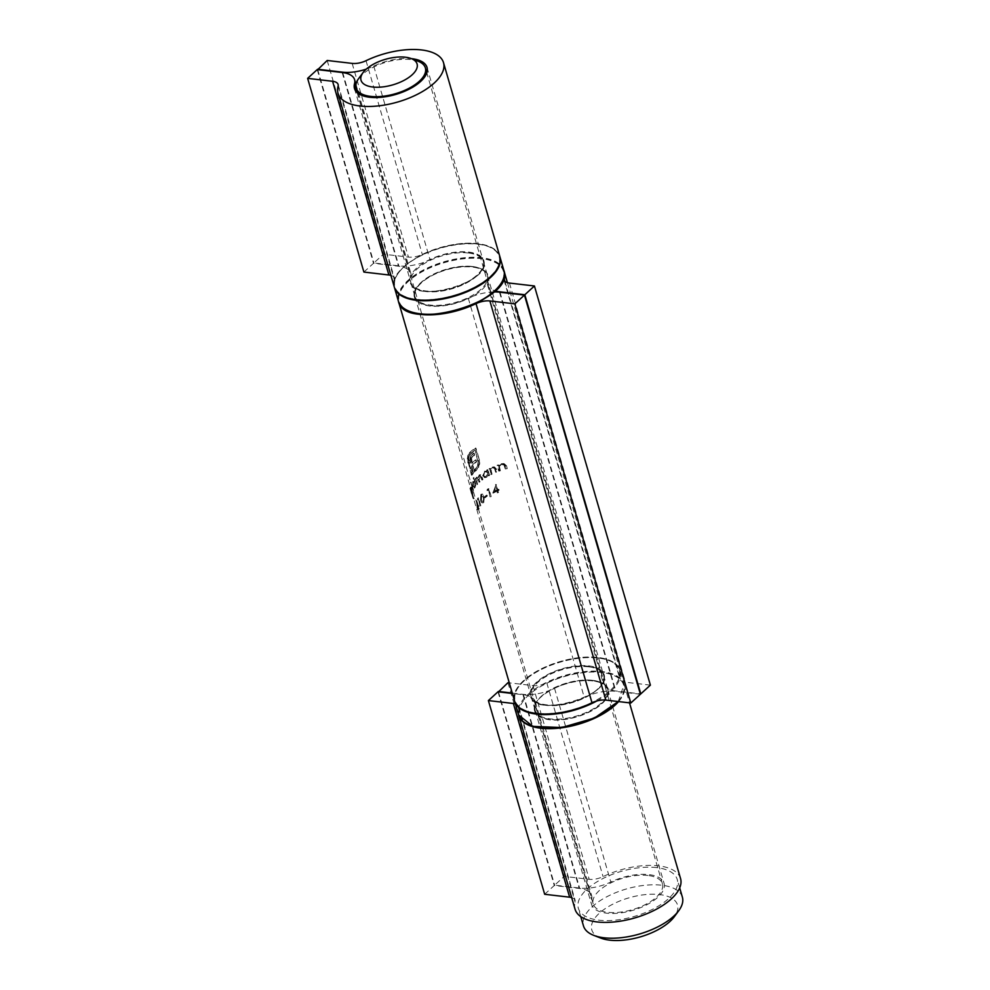 <?xml version="1.0" encoding="UTF-8"?>
<svg xmlns="http://www.w3.org/2000/svg" width="990" height="990" viewBox="0 0 990 990"><rect width="100%" height="100%" fill="white"/><g stroke="black" fill="none" stroke-linecap="round" stroke-linejoin="round"><path stroke-width="0.74" stroke-dasharray="4.95 3.71" d="M600.707 938.062A44.637 20.332 163.8 0 1 603.244 910.033A44.637 20.332 163.8 0 1 659.563 894.576A44.637 20.332 163.8 0 1 674.351 916.666M682.37 897.138A51.505 23.463 -16.2 0 0 661.704 885.209A51.505 23.463 -16.2 0 0 607.105 896.618A51.505 23.463 -16.2 0 0 583.469 925.873M656.58 867.599A51.505 23.463 -16.2 0 0 601.994 879.009A51.505 23.463 -16.2 0 0 578.346 908.263A51.505 23.463 -16.2 0 0 634.343 916.418A51.505 23.463 -16.2 0 0 677.259 879.528A51.505 23.463 -16.2 0 0 656.58 867.599M647.943 875.482A36.048 16.422 -16.2 0 0 609.741 883.476A36.048 16.422 -16.2 0 0 593.183 903.944A36.048 16.422 -16.2 0 0 632.387 909.662A36.048 16.422 -16.2 0 0 662.421 883.835A36.048 16.422 -16.2 0 0 647.943 875.482M358.665 78.544A36.048 16.422 163.8 0 1 410.9 59.573A36.048 16.422 163.8 0 1 418.151 61.269M507.969 682.692L564.25 876.398L554.648 885.159L579.62 888.067A30.9 14.083 -16.2 0 0 610.793 882.016A37.769 17.201 163.8 0 1 664.067 883.352A37.769 17.201 163.8 0 1 632.598 910.416A37.769 17.201 163.8 0 1 591.537 904.427A37.769 17.201 163.8 0 1 591.587 899.563A30.9 14.083 -16.2 0 0 591.636 895.579A30.9 14.083 -16.2 0 0 579.237 888.426L554.264 885.505L544.673 894.279M498.49 691.862L554.648 885.159M512.251 693.074L523.339 694.361A30.9 14.083 -16.2 0 0 554.524 688.31A37.769 17.201 163.8 0 1 607.786 689.646A37.769 17.201 163.8 0 1 576.329 716.711A37.769 17.201 163.8 0 1 535.256 710.721A37.769 17.201 163.8 0 1 535.318 705.858A30.9 14.083 -16.2 0 0 535.355 701.873A30.9 14.083 -16.2 0 0 522.955 694.72L512.375 693.483M497.995 691.8L554.264 885.505M515.394 703.878A13.736 6.262 163.8 0 1 518.871 706.662A13.736 6.262 163.8 0 1 518.859 708.432A54.933 25.022 -16.2 0 0 518.698 715.226M571.675 897.584A13.736 6.262 163.8 0 1 575.153 900.368A13.736 6.262 163.8 0 1 575.128 902.138A54.933 25.022 -16.2 0 0 575.054 909.216M680.551 878.563A54.933 25.022 -16.2 0 0 603.071 876.608A13.736 6.262 163.8 0 1 589.211 879.306L564.25 876.398M618.589 701.588A54.933 25.022 -16.2 0 0 624.282 684.857A54.933 25.022 -16.2 0 0 546.789 682.902A13.736 6.262 163.8 0 1 532.929 685.6L509.281 682.84M327.195 60.477L383.476 254.183L373.886 262.956L398.846 265.865A30.9 14.083 -16.2 0 0 430.031 259.801A37.769 17.201 163.8 0 1 483.306 261.15A37.769 17.201 163.8 0 1 451.836 288.201A37.769 17.201 163.8 0 1 410.763 282.224A37.769 17.201 163.8 0 1 410.825 277.349A30.9 14.083 -16.2 0 0 410.862 273.376A30.9 14.083 -16.2 0 0 398.463 266.211L373.502 263.303L363.899 272.064M317.728 69.659L373.886 262.956M366.3 69.102A30.9 14.083 -16.2 0 0 373.75 66.095A37.769 17.201 163.8 0 1 411.394 58.645M317.221 69.597L373.502 263.303M390.901 275.381A13.736 6.262 163.8 0 1 394.379 278.165A13.736 6.262 163.8 0 1 394.367 279.935A54.933 25.022 -16.2 0 0 394.28 287.013M499.789 256.361A54.933 25.022 -16.2 0 0 422.297 254.405A13.736 6.262 163.8 0 1 408.437 257.103L383.476 254.183M493.379 493.082A37.769 17.201 163.8 0 1 497.265 491.052L497.784 492.847A37.769 17.201 163.8 0 1 498.589 492.463L498.069 490.681A37.769 17.201 163.8 0 1 499.121 490.199L498.886 489.394A37.769 17.201 -16.2 0 0 497.834 489.877L496.275 484.506A37.769 17.201 -16.2 0 0 496.114 484.58L492.797 493.008L496.114 484.58M485.125 497.784A37.769 17.201 163.8 0 1 487.328 496.027L487.105 495.235A37.769 17.201 -16.2 0 0 484.89 496.992L485.125 497.784L484.89 496.992M478.046 499.962A37.769 17.201 163.8 0 1 478.517 499.22L480.534 506.187A37.769 17.201 163.8 0 1 480.831 505.754L478.578 497.982A37.769 17.201 -16.2 0 0 477.984 498.886L477.477 499.9L477.984 498.886M473.356 490.693A37.769 17.201 163.8 0 1 473.529 490.248L471.215 482.279A37.769 17.201 -16.2 0 0 471.042 482.736L473.356 490.693L471.042 482.736M477.217 484.642A37.769 17.201 163.8 0 1 477.601 484.221L476.908 481.833L477.786 477.799L476.673 477.972L478.727 479.42L479.568 482.303A37.769 17.201 163.8 0 1 480.026 481.882L479.383 479.68L480.521 475.485L479.308 475.658L481.449 476.933L482.34 480.014A37.769 17.201 163.8 0 1 482.897 479.606L481.994 476.524L479.742 474.953L478.665 477.551L477.093 477.267L476.239 479.531L475.955 478.541A37.769 17.201 -16.2 0 0 475.559 478.962L477.217 484.642L475.559 478.962M480.645 474.643L479.197 474.891L480.645 474.643M478.665 477.551L476.549 477.192L478.665 477.551M499.393 471.067A37.769 17.201 163.8 0 1 500.396 470.72L499.517 467.082L502.017 464.632L504.789 465.04L506.076 468.963A37.769 17.201 163.8 0 1 507.325 468.641L506.484 465.746L504.133 463.654L502.017 463.877L499.047 466.067L498.75 465.04A37.769 17.201 -16.2 0 0 497.747 465.399L499.393 471.067L498.7 470.993L497.054 465.312L497.747 465.399M487.229 470.139L487.538 471.178L484.976 471.327L483.194 475.943L485.001 477.65L486.659 477.205L488.59 474.829L488.874 475.806A37.769 17.201 163.8 0 1 489.58 475.423L487.934 469.743A37.769 17.201 -16.2 0 0 487.229 470.139L486.647 470.064A38.449 17.523 163.8 0 1 487.352 469.681L487.934 469.743M493.787 291.939A30.9 14.083 -16.2 0 0 468.295 298.238A37.769 17.201 163.8 0 1 415.033 296.901A37.769 17.201 163.8 0 1 446.502 269.837A37.769 17.201 163.8 0 1 487.563 275.826A37.769 17.201 163.8 0 1 487.513 280.69A30.9 14.083 -16.2 0 0 487.464 284.675A30.9 14.083 -16.2 0 0 494.988 290.837M640.406 694.25L615.446 691.329A30.9 14.083 -16.2 0 0 584.261 697.393A37.769 17.201 163.8 0 1 530.999 696.044A37.769 17.201 163.8 0 1 562.456 668.993A37.769 17.201 163.8 0 1 603.529 674.97A37.769 17.201 163.8 0 1 603.467 679.845A30.9 14.083 -16.2 0 0 603.43 683.83A30.9 14.083 -16.2 0 0 615.83 690.983L640.295 693.841M468.381 455.573L468.022 461.093L471.97 475.2A37.769 17.201 163.8 0 1 474.804 471.846L474.383 470.386A37.769 17.201 -16.2 0 0 474.371 470.411L472.836 465.139A37.769 17.201 163.8 0 1 476.648 461.81L476.103 459.954A37.769 17.201 -16.2 0 0 472.304 463.283L471.624 458.741L472.861 456.588A37.769 17.201 163.8 0 1 474.693 455.103L474.148 453.21A37.769 17.201 -16.2 0 0 472.552 454.497L471.067 456.254L470.238 460.536L473.22 471.624A37.769 17.201 -16.2 0 0 472.205 472.849L469.087 462.082L468.815 457.825L470.361 454.336A37.769 17.201 163.8 0 1 475.15 450.4L478.281 461.154L478.133 465.399L476.066 468.802A37.769 17.201 -16.2 0 0 475.188 469.607L475.608 471.054A37.769 17.201 163.8 0 1 476.487 470.262L479.704 463.877L479.494 460.325L475.943 448.111A37.769 17.201 -16.2 0 0 469.941 452.875L467.837 455.511L469.941 452.875M491.275 474.544A37.769 17.201 163.8 0 1 492.042 474.173L491.127 470.535L492.933 467.998L495.074 468.332L496.324 472.255A37.769 17.201 163.8 0 1 497.24 471.884L496.386 468.988L494.48 466.958L492.884 467.231L490.693 469.52L490.397 468.493A37.769 17.201 -16.2 0 0 489.629 468.876L491.275 474.544L489.629 468.876M492.933 467.998L495.074 468.332L492.933 467.998M477.762 509.763A37.769 17.201 163.8 0 1 478.442 507.363L478.962 509.157A37.769 17.201 163.8 0 1 479.148 508.712L478.628 506.917A37.769 17.201 163.8 0 1 478.888 506.348L478.665 505.543A37.769 17.201 -16.2 0 0 478.393 506.113L476.834 500.742A37.769 17.201 -16.2 0 0 476.796 500.829L477.762 509.763L477.131 509.689L476.796 500.829M473.715 478.083L474.705 481.474L473.331 481.697L473.109 486.498L475.027 487.587L475.745 485.063L476.029 486.041A37.769 17.201 163.8 0 1 476.376 485.62L474.062 477.65A37.769 17.201 -16.2 0 0 473.715 478.083L473.171 478.022A38.449 17.523 163.8 0 1 473.517 477.588L474.062 477.65M474.705 481.474L472.775 481.635L474.705 481.474M474.235 488.132L475.027 487.587L474.235 488.132M472.552 492.921L471.945 492.228A37.769 17.201 163.8 0 1 472.304 488.85L471.624 487.278L471.054 487.674L472.762 493.565L472.601 490.26L472.552 492.921L471.265 492.141L472.552 492.921M471.624 487.278L470.411 487.6L471.624 487.278M472.601 494.196L472.119 493.49L472.601 494.196M483.739 502.586L484.271 496.906C483.726 494.579 482.761 493.75 481.375 494.431L481.103 500.086C481.586 502.425 482.464 503.254 483.739 502.586L482.316 502.908L483.739 502.586M482.303 494.035L480.831 494.369L482.303 494.035M487.513 490.607A37.769 17.201 163.8 0 1 488.528 489.926L490.557 496.893A37.769 17.201 163.8 0 1 491.176 496.497L488.911 488.738A37.769 17.201 -16.2 0 0 487.662 489.555L486.956 490.545L487.662 489.555M474.099 498.762A37.769 17.201 163.8 0 1 473.777 498.255L472.675 494.468A37.769 17.201 163.8 0 1 471.908 492.686A37.769 17.201 163.8 0 1 471.809 492.29L471.574 491.498A37.769 17.201 -16.2 0 0 471.686 491.894A37.769 17.201 -16.2 0 0 472.453 493.676L471.747 491.288A37.769 17.201 163.8 0 1 470.993 489.506A37.769 17.201 163.8 0 1 470.881 489.11L470.646 488.305A37.769 17.201 -16.2 0 0 470.757 488.701A37.769 17.201 -16.2 0 0 471.834 490.99L474.099 498.762L473.245 498.663L470.98 490.892L471.834 490.99M650.393 685.13L625.42 682.221A13.736 6.262 163.8 0 1 619.913 679.041A13.736 6.262 163.8 0 1 619.938 677.271A54.933 25.022 -16.2 0 0 620.012 670.18A54.933 25.022 -16.2 0 0 560.278 661.481A54.933 25.022 -16.2 0 0 514.515 700.833M503.96 270.74A54.933 25.022 -16.2 0 0 444.312 262.325A54.933 25.022 -16.2 0 0 398.463 301.393M469.396 452.814A38.449 17.523 163.8 0 1 475.386 448.049L475.943 448.111M475.386 448.049L479.494 460.325M478.937 460.263L479.704 463.877M479.148 463.803L478.615 467.367M478.059 467.305L476.487 470.262M475.943 470.188A38.449 17.523 -16.2 0 0 475.064 470.993L475.608 471.054M475.064 470.993L475.188 469.607M474.643 469.545A38.449 17.523 163.8 0 1 475.522 468.74L476.066 468.802M475.522 468.74L478.133 465.399M477.588 465.337L478.281 461.154M477.725 461.093L475.15 450.4M474.606 450.339A38.449 17.523 -16.2 0 0 469.817 454.274L470.361 454.336M469.817 454.274L468.815 457.825M468.27 457.764L469.087 462.082M468.53 462.021L472.205 472.849M471.661 472.775A38.449 17.523 163.8 0 1 472.675 471.562L473.22 471.624M472.675 471.562L470.745 463.072M470.188 463.011L470.238 460.536M469.693 460.474L470.337 458.259M469.792 458.197L471.067 456.254M470.522 456.192L472.552 454.497M472.007 454.435A38.449 17.523 163.8 0 1 473.591 453.148L474.148 453.21M473.591 453.148L474.693 455.103M474.148 455.029A38.449 17.523 -16.2 0 0 472.317 456.514L472.861 456.588M472.317 456.514L472.044 457.578M471.5 457.516L471.624 458.741M471.079 458.679L471.537 460.103M470.993 460.041L471.797 461.55M471.252 461.489L472.304 463.283M471.76 463.221A38.449 17.523 163.8 0 1 475.559 459.892L476.103 459.954M475.559 459.892L476.648 461.81M476.091 461.748A38.449 17.523 -16.2 0 0 472.292 465.077L472.836 465.139M472.292 465.077L474.371 470.411M474.804 471.846L473.839 470.324A38.449 17.523 163.8 0 1 473.839 470.324L474.383 470.386M474.26 471.785A38.449 17.523 -16.2 0 0 471.401 475.126L471.97 475.2M471.401 475.126L468.418 462.986M467.862 462.924L467.886 459.113M467.329 459.051L467.837 455.511M487.352 469.681L489.58 475.423M488.998 475.349A38.449 17.523 -16.2 0 0 488.293 475.745L488.874 475.806M488.293 475.745L488.59 474.829M488.008 474.755L486.659 477.205M486.102 477.143L484.444 477.588L483.194 475.943M482.65 475.881L484.976 471.327M484.407 471.252L486.956 471.116L486.647 470.064M485.187 472.02L486.56 471.661L488.058 472.985L486.486 476.499L485.162 476.834L483.788 475.546L484.617 471.945L483.788 475.546M483.231 475.485L484.605 476.772L485.917 476.425L488.058 472.985M487.476 472.911L485.979 471.599L484.617 471.945M489.023 468.802A38.449 17.523 163.8 0 1 489.79 468.418L490.397 468.493M489.79 468.418L490.693 469.52M490.087 469.446L492.884 467.231M492.253 467.156L493.837 466.884L497.24 471.884M496.572 471.809A38.449 17.523 -16.2 0 0 495.681 472.18L496.324 472.255M495.681 472.18L494.418 468.258L492.302 467.924L491.127 470.535M490.52 470.46L492.042 474.173M491.436 474.099A38.449 17.523 -16.2 0 0 490.681 474.482M497.054 465.312A38.449 17.523 163.8 0 1 498.032 464.954L498.75 465.04M498.032 464.954L499.047 466.067M498.329 465.981L502.017 463.877M501.237 463.778L503.316 463.555L505.618 465.647L506.459 468.542L507.325 468.641M506.459 468.542A38.449 17.523 -16.2 0 0 505.246 468.864L506.076 468.963M505.246 468.864L503.96 464.941L504.789 465.04M503.96 464.941L502.017 464.632M501.249 464.533L498.799 467.008L499.517 467.082M498.799 467.008L499.678 470.634L500.396 470.72M499.678 470.634A38.449 17.523 -16.2 0 0 498.7 470.993M476.202 500.767A38.449 17.523 163.8 0 1 476.252 500.68L476.834 500.742M476.252 500.68L478.393 506.113M477.811 506.051A38.449 17.523 163.8 0 1 478.083 505.482L478.665 505.543M478.083 505.482L478.888 506.348M478.318 506.274A38.449 17.523 -16.2 0 0 478.046 506.843L478.628 506.917M478.046 506.843L479.148 508.712M478.368 509.083L478.442 507.363M477.848 507.288A38.449 17.523 -16.2 0 0 477.131 509.689M478.207 506.571A37.769 17.201 -16.2 0 0 477.712 508.068L477.229 503.192L478.207 506.571L477.229 503.192M476.636 503.13L477.712 508.068M477.106 507.994A38.449 17.523 163.8 0 1 477.613 506.496M475.014 478.9A38.449 17.523 163.8 0 1 475.41 478.479L475.955 478.541M475.41 478.479L476.239 479.531M475.695 479.469L476.462 478.257M475.918 478.195L476.549 477.192L478.121 477.489L479.197 474.891L481.449 476.462L482.897 479.606M481.796 479.94L480.905 476.871L479.308 475.658L478.851 479.618L480.026 481.882M479.024 482.241L478.182 479.346L476.673 477.972L476.363 481.771L477.601 484.221M473.517 477.588L476.376 485.62M475.485 485.979L475.745 485.063M475.2 485.001L474.47 487.525L473.109 486.498M472.527 486.437L472.775 481.635L474.148 481.4L473.171 478.022M473.542 482.39L474.222 481.957L472.973 482.328L475.212 483.219L474.198 487.29L474.841 486.87L473.331 486.065L473.542 482.39M474.656 483.157L472.973 482.328L472.762 486.003L474.272 486.808L475.212 483.219M470.448 482.662A38.449 17.523 163.8 0 1 470.634 482.217L471.215 482.279M470.634 482.217L473.529 490.248M471.797 490.273L472.119 493.49L471.265 492.488L470.411 487.6L471.017 487.216L471.698 488.775A38.449 17.523 -16.2 0 0 471.265 492.141L471.908 492.847L471.797 490.273L472.416 490.347M471.265 492.488L471.958 492.562M470.671 490.149L471.351 490.223M471.983 488.602A37.769 17.201 -16.2 0 0 471.735 491.473L471.252 488.342L471.983 488.602L470.609 488.268L471.983 488.602M471.054 491.399A38.449 17.523 163.8 0 1 471.364 488.54L470.609 488.268L470.708 489.778L471.735 491.473M470.708 489.778L471.376 489.864M477.415 498.824A38.449 17.523 163.8 0 1 478.022 497.921L478.578 497.982M478.022 497.921L480.831 505.754M479.977 506.125L478.517 499.22M477.96 499.158A38.449 17.523 -16.2 0 0 477.477 499.9M480.546 500.024L480.831 494.369C482.217 493.688 483.182 494.517 483.726 496.844L483.194 502.524C481.92 503.192 481.041 502.363 480.546 500.024L481.103 500.086M481.474 499.665L481.734 494.889L481.066 495.149L483.801 497.314L484.172 499.443L482.885 502.041L483.528 501.782L480.917 499.604L482.984 501.72L484.172 499.443M483.627 499.381L483.256 497.252L481.066 495.149L480.917 499.604M484.345 496.918A38.449 17.523 163.8 0 1 486.548 495.173L487.105 495.235M486.548 495.173L487.328 496.027M486.783 495.965A38.449 17.523 -16.2 0 0 484.58 497.723M487.105 489.493A38.449 17.523 163.8 0 1 488.355 488.664L488.911 488.738M488.355 488.664L491.176 496.497M490 496.832L488.528 489.926M487.971 489.864A38.449 17.523 -16.2 0 0 486.956 490.545M495.495 484.506A38.449 17.523 163.8 0 1 495.656 484.432L496.275 484.506M495.656 484.432L497.834 489.877M497.215 489.803A38.449 17.523 163.8 0 1 498.267 489.32L498.886 489.394M498.267 489.32L499.121 490.199M498.49 490.124A38.449 17.523 -16.2 0 0 497.45 490.607L498.069 490.681M497.45 490.607L498.589 492.463M497.97 492.401A38.449 17.523 -16.2 0 0 497.178 492.772L497.784 492.847M497.178 492.772L497.265 491.052M496.658 490.978A38.449 17.523 -16.2 0 0 492.797 493.008M497.042 490.26A37.769 17.201 -16.2 0 0 494.53 491.523L496.064 486.882L497.042 490.26L496.064 486.882M495.446 486.808L494.53 491.523M493.948 491.448A38.449 17.523 163.8 0 1 496.423 490.186M470.98 490.892A38.449 17.523 163.8 0 1 470.101 488.899A38.449 17.523 163.8 0 1 469.928 488.231L470.646 488.305M469.928 488.231L470.881 489.11M470.163 489.023A38.449 17.523 -16.2 0 0 470.324 489.691A38.449 17.523 -16.2 0 0 470.931 491.189L471.747 491.288M470.931 491.189L471.624 493.577L472.453 493.676M471.624 493.577A38.449 17.523 163.8 0 1 471.017 492.079A38.449 17.523 163.8 0 1 470.856 491.411L471.574 491.498M470.856 491.411L471.809 492.29M471.092 492.203A38.449 17.523 -16.2 0 0 471.252 492.884A38.449 17.523 -16.2 0 0 471.859 494.381L472.675 494.468M471.859 494.381L472.96 498.156L473.777 498.255M523.339 694.361L579.62 888.067M554.524 688.31L610.793 882.016M535.318 705.858L591.587 899.563M522.955 694.72L579.237 888.426M518.859 708.432L575.128 902.138M546.789 682.902L603.071 876.608M532.929 685.6L589.211 879.306M597.576 657.818A54.24 24.713 -16.2 0 0 514.936 695.017A54.24 24.713 -16.2 0 0 589.273 703.692A54.24 24.713 -16.2 0 0 597.576 657.818M588.753 665.874A38.449 17.523 163.8 0 1 582.863 698.408A38.449 17.523 163.8 0 1 530.17 692.258A38.449 17.523 163.8 0 1 588.753 665.874M529.959 725.2A54.24 24.713 163.8 0 1 533.573 691.131A54.24 24.713 163.8 0 1 601.846 672.482A54.24 24.713 163.8 0 1 618.045 701.514M593.01 680.551A38.449 17.523 -16.2 0 0 534.427 706.922A38.449 17.523 -16.2 0 0 587.132 713.072A38.449 17.523 -16.2 0 0 593.01 680.551M617.97 701.514A54.933 25.022 -16.2 0 0 624.108 684.276A54.933 25.022 -16.2 0 0 602.056 671.554A54.933 25.022 -16.2 0 0 543.832 683.719A54.933 25.022 -16.2 0 0 518.599 714.929M618.255 701.539L624.108 684.276L620.186 670.774C617.847 663.696 610.397 659.34 597.824 657.719C562.629 652.262 506.298 681.677 514.676 701.427A54.933 25.022 163.8 0 1 539.909 670.218A54.933 25.022 163.8 0 1 598.133 658.053A54.933 25.022 163.8 0 1 620.186 670.774A54.933 25.022 163.8 0 1 596.797 700.994M592.466 680.316A37.769 17.201 163.8 0 1 607.625 689.065A37.769 17.201 163.8 0 1 576.155 716.116A37.769 17.201 163.8 0 1 535.083 710.139A37.769 17.201 163.8 0 1 552.432 688.681A37.769 17.201 163.8 0 1 592.466 680.316M588.543 666.815A37.769 17.201 -16.2 0 0 548.51 675.18A37.769 17.201 -16.2 0 0 531.16 696.638A37.769 17.201 -16.2 0 0 572.232 702.615A37.769 17.201 -16.2 0 0 603.702 675.564A37.769 17.201 -16.2 0 0 588.543 666.815M342.689 72.567L398.846 265.865M373.75 66.095L430.031 259.801M357.143 92.59L410.825 277.349M342.181 72.505L398.463 266.211M338.085 86.229L394.367 279.935M366.028 60.699L422.297 254.405M352.168 63.397L408.437 257.103M477.353 243.986A54.24 24.713 -16.2 0 0 394.701 281.197A54.24 24.713 -16.2 0 0 469.037 289.872A54.24 24.713 -16.2 0 0 477.353 243.986M468.518 252.054A38.449 17.523 163.8 0 1 462.639 284.576A38.449 17.523 163.8 0 1 409.947 278.425A38.449 17.523 163.8 0 1 468.518 252.054M409.724 311.367A54.24 24.713 163.8 0 1 413.35 277.299A54.24 24.713 163.8 0 1 481.61 258.662A54.24 24.713 163.8 0 1 499.789 285.207M472.787 266.731A38.449 17.523 -16.2 0 0 414.204 293.102A38.449 17.523 -16.2 0 0 466.896 299.252A38.449 17.523 -16.2 0 0 472.787 266.731M503.873 270.443A54.933 25.022 -16.2 0 0 481.821 257.722A54.933 25.022 -16.2 0 0 423.596 269.886A54.933 25.022 -16.2 0 0 398.376 301.096M477.898 244.221A54.933 25.022 163.8 0 1 499.95 256.942C497.624 249.864 490.174 245.52 477.601 243.887C442.406 238.429 386.075 267.844 394.453 287.595A54.933 25.022 163.8 0 1 419.673 256.385A54.933 25.022 163.8 0 1 477.898 244.221M472.23 266.483A37.769 17.201 163.8 0 1 487.389 275.232A37.769 17.201 163.8 0 1 455.932 302.297A37.769 17.201 163.8 0 1 414.86 296.307A37.769 17.201 163.8 0 1 432.197 274.849A37.769 17.201 163.8 0 1 472.23 266.483M468.307 252.982A37.769 17.201 -16.2 0 0 428.274 261.348A37.769 17.201 -16.2 0 0 410.937 282.806A37.769 17.201 -16.2 0 0 452.009 288.795A37.769 17.201 -16.2 0 0 483.467 261.731A37.769 17.201 -16.2 0 0 468.307 252.982M468.295 298.238L584.261 697.393M487.513 280.69L603.467 679.845M499.48 292.174L615.446 691.329M499.987 292.236L615.83 690.983M509.454 283.066L625.42 682.221M504.912 281.37L619.938 677.271M495.73 468.914L496.386 468.988M494.901 469.507L495.557 469.582M505.618 465.647L506.484 465.746M504.479 466.203L505.308 466.29M499.084 468.579L499.802 468.666M679.685 887.882L677.259 879.528M580.771 916.629L578.346 908.263M662.421 883.835L426.801 72.839M593.183 903.944L357.563 92.961M535.256 710.721L591.537 904.427M607.786 689.646L664.067 883.352M535.355 701.873L591.636 895.579M518.871 706.662L575.153 900.368M624.282 684.857L629.504 702.851M531.16 696.638L535.083 710.139C528.908 698.198 568.173 676.554 592.763 680.65C608.875 684.152 605.125 686.194 607.625 689.065L603.702 675.564C613.206 695.153 533.647 718.27 531.16 696.638M354.494 88.518L410.763 282.224M427.024 67.444L483.306 261.15M355.967 84.398L410.862 273.376M338.11 84.459L394.379 278.165M410.937 282.806L414.86 296.307C408.672 284.377 447.938 262.734 472.539 266.817C488.652 270.332 484.902 272.374 487.389 275.232L483.467 261.731C492.971 281.333 413.412 304.45 410.937 282.806M415.033 296.901L470.757 488.701M470.993 489.506L471.686 491.894M471.908 492.686L530.999 696.044M487.563 275.826L603.529 674.97M487.464 284.675L603.43 683.83M503.947 279.885L619.913 679.041M507.425 282.67L620.012 670.18M494.48 466.958L493.837 466.884M494.146 467.75L493.503 467.676M504.133 463.654L503.316 463.555M503.613 464.434L502.809 464.335M471.339 487.08L470.72 487.006M472.416 493.367L471.76 493.28M471.5 487.872L470.881 487.798M470.101 488.899L470.324 489.691M471.017 492.079L471.252 492.884"/><path stroke-width="1.49" d="M372.747 87.009A29.18 13.291 -16.2 0 0 409.575 76.911A29.18 13.291 -16.2 0 0 411.234 58.583A29.18 13.291 -16.2 0 0 363.082 72.567A29.18 13.291 -16.2 0 0 372.747 87.009M678.756 910.689L674.351 916.666A44.637 20.332 163.8 0 1 600.707 938.062L593.777 935.377A51.505 23.463 -16.2 0 0 678.756 910.689A51.505 23.463 -16.2 0 0 682.37 897.138L679.685 887.882M580.771 916.629L583.469 925.873A51.505 23.463 -16.2 0 0 593.777 935.377M411.234 58.583L418.151 61.269A36.048 16.422 163.8 0 1 425.378 67.926A36.048 16.422 163.8 0 1 408.821 88.395A36.048 16.422 163.8 0 1 370.607 96.389A36.048 16.422 163.8 0 1 356.14 88.036A36.048 16.422 163.8 0 1 358.665 78.544L363.082 72.567M509.281 682.84L507.969 682.692L498.49 691.862M498.378 691.453L512.251 693.074M512.375 693.483L497.995 691.8L488.392 700.574L544.673 894.279L569.634 897.188A13.736 6.262 163.8 0 1 571.675 897.584M488.392 700.574L513.365 703.482A13.736 6.262 163.8 0 1 515.394 703.878M518.698 715.226A54.933 25.022 -16.2 0 0 518.772 715.51L575.054 909.216A54.933 25.022 -16.2 0 0 634.788 917.928A54.933 25.022 -16.2 0 0 680.551 878.563L629.504 702.851M518.772 715.51A54.933 25.022 -16.2 0 0 562.172 727.737A54.933 25.022 -16.2 0 0 618.589 701.588M411.394 58.645A37.769 17.201 163.8 0 1 427.024 67.444A37.769 17.201 163.8 0 1 395.555 94.496A37.769 17.201 163.8 0 1 354.494 88.518A37.769 17.201 163.8 0 1 354.544 83.643A30.9 14.083 -16.2 0 0 354.593 79.67A30.9 14.083 -16.2 0 0 342.181 72.505L317.221 69.597L307.63 78.359L332.591 81.279A13.736 6.262 163.8 0 1 338.11 84.459A13.736 6.262 163.8 0 1 338.085 86.229A54.933 25.022 -16.2 0 0 338.011 93.308A54.933 25.022 -16.2 0 0 397.732 102.007A54.933 25.022 -16.2 0 0 443.508 62.655A54.933 25.022 -16.2 0 0 366.028 60.699A13.736 6.262 163.8 0 1 352.168 63.397L327.195 60.477L317.728 69.659M317.604 69.238L342.565 72.159A30.9 14.083 -16.2 0 0 366.3 69.102M307.63 78.359L363.899 272.064L388.872 274.985A13.736 6.262 163.8 0 1 390.901 275.381M338.011 93.308L394.28 287.013A54.933 25.022 -16.2 0 0 454.014 295.713A54.933 25.022 -16.2 0 0 499.789 256.361L443.508 62.655M398.463 301.393A54.933 25.022 -16.2 0 0 398.549 301.69A54.933 25.022 -16.2 0 0 476.029 303.633A13.736 6.262 163.8 0 1 489.889 300.948L514.85 303.856L630.816 703.011L640.406 694.25L524.452 295.094L499.48 292.174A30.9 14.083 -16.2 0 0 493.787 291.939M514.85 303.856L524.452 295.094M494.988 290.837A30.9 14.083 -16.2 0 0 499.863 291.827L524.836 294.748L640.79 693.891L650.393 685.13L534.427 285.974L509.454 283.066A13.736 6.262 163.8 0 1 503.947 279.885A13.736 6.262 163.8 0 1 503.972 278.116A54.933 25.022 -16.2 0 0 504.046 271.037A54.933 25.022 -16.2 0 0 503.96 270.74M524.836 294.748L534.427 285.974M398.549 301.69L514.515 700.833A54.933 25.022 -16.2 0 0 591.995 702.789A13.736 6.262 163.8 0 1 605.855 700.091L630.816 703.011M513.365 703.482L569.634 897.188M618.045 701.514A54.24 24.713 163.8 0 1 529.959 725.2M596.797 700.994A54.933 25.022 163.8 0 1 514.676 701.427L518.599 714.929A54.933 25.022 -16.2 0 0 561.528 727.217A54.933 25.022 -16.2 0 0 617.97 701.514M354.544 83.643L357.143 92.59M332.591 81.279L388.872 274.985M499.789 285.207A54.24 24.713 163.8 0 1 409.724 311.367M398.376 301.096A54.933 25.022 -16.2 0 0 458.11 309.808A54.933 25.022 -16.2 0 0 503.873 270.443L499.95 256.942A54.933 25.022 163.8 0 1 454.187 296.307A54.933 25.022 163.8 0 1 394.453 287.595L398.376 301.096C404.106 333.581 516.446 300.948 503.873 270.443M503.972 278.116L504.912 281.37M476.029 303.633L591.995 702.789M489.889 300.948L605.855 700.091M426.801 72.839L425.378 67.926M357.563 92.961L356.14 88.036M518.599 714.929L532.818 726.375L561.775 727.539L594.446 718.047L618.255 701.539M354.593 79.67L355.967 84.398M504.046 271.037L507.425 282.67"/></g></svg>
